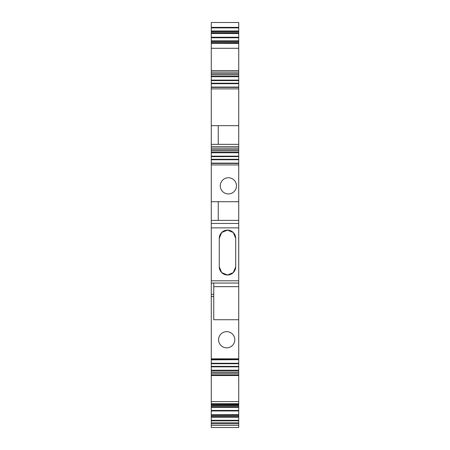 <?xml version="1.0" encoding="UTF-8"?>
<svg xmlns="http://www.w3.org/2000/svg" width="450" height="450" viewBox="0 0 450 450"><rect width="100%" height="100%" fill="white"/><g stroke="black" fill="none" stroke-linecap="round" stroke-linejoin="round"><path stroke-width="0.67" d="M238.725 159.744L238.725 159.261L211.275 159.261L211.275 163.125L238.725 163.125L238.725 159.744L211.275 159.744M211.275 146.689L211.275 87.39L238.725 87.39L238.725 146.689L211.275 146.689L211.275 156.651L238.725 156.589L238.725 146.689M211.275 159.261L211.275 156.651L238.725 156.589L238.725 159.261M211.275 363.251L211.275 366.345L238.725 366.407L238.725 363.251L211.275 363.251L211.275 220.388L238.725 220.388L238.725 163.125M238.725 220.388L238.725 280.8L211.275 280.8M211.275 359.685L238.725 359.685L238.725 280.8M238.725 359.685L211.275 359.871M238.725 363.251L238.725 359.871M211.275 366.846L211.275 366.401L238.725 366.401L238.725 366.846L211.275 366.846L211.275 404.865L238.725 404.781L238.725 366.846M211.275 404.865L238.725 404.781M238.725 407.351L238.725 404.91L211.275 404.91L211.275 414.731L238.725 414.647L238.725 407.351L211.275 407.351M211.275 414.731L238.725 414.647M238.725 417.218L238.725 414.776L211.275 414.776L211.275 427.5L238.725 427.5L238.725 417.218L211.275 417.218M238.725 42.559L238.725 22.5L211.275 22.5L211.275 33.424L238.725 33.424L211.275 33.469L211.275 43.29L238.725 43.29L211.275 43.335L211.275 80.544L238.725 80.544L238.725 42.559L211.275 42.559M238.725 80.601L211.275 80.601L211.275 87.244L238.725 87.244L238.725 80.601M211.275 43.335L238.725 43.419M211.275 33.469L238.725 33.553M211.275 220.388L211.275 163.125M238.725 88.886L211.275 88.886M211.275 125.663L238.725 125.663M211.275 144.338L238.725 144.338M238.725 150.868L211.275 150.868M211.275 156.15L238.725 156.15M238.725 164.936L211.275 164.936M211.275 201.713L238.725 201.713M220.275 185.85A8.1 8.1 0 0 0 228.375 193.95A8.1 8.1 0 0 0 236.475 185.85A8.1 8.1 0 0 0 228.375 177.75A8.1 8.1 0 0 0 220.275 185.85M211.275 223.453L238.725 223.453M211.275 227.869L238.725 227.869M227.498 230.119L233.291 232.532L235.688 238.331A8.213 8.213 0 0 0 227.475 230.119A8.213 8.213 0 0 0 219.263 238.331L219.263 266.794A8.213 8.213 0 0 0 227.475 275.006A8.213 8.213 0 0 0 235.688 266.794L233.291 272.588L227.503 275.006M235.688 238.331L235.688 266.794M238.725 283.05L211.275 283.05M238.725 286.65L213.75 286.65M213.75 283.05L213.75 294.3L211.275 294.3L213.75 294.3L213.75 319.725L238.725 319.725M238.725 358.841L211.275 358.841M234.787 339.75A8.1 8.1 0 0 0 226.688 331.65A8.1 8.1 0 0 0 218.588 339.75A8.1 8.1 0 0 0 226.688 347.85A8.1 8.1 0 0 0 234.787 339.75M238.725 372.127L211.275 372.127M238.725 375.525L211.275 375.525M238.725 401.603L211.275 401.603M238.725 405.641L211.275 405.641M238.725 406.716L211.275 406.716M238.725 415.507L211.275 415.507M238.725 416.582L211.275 416.582M238.725 422.826L211.275 422.826M238.725 30.982L211.275 30.982M238.725 31.618L211.275 31.618M238.725 32.692L211.275 32.692M238.725 40.849L211.275 40.849M238.725 41.484L211.275 41.484M238.725 48.296L211.275 48.296M238.725 70.639L211.275 70.639M238.725 74.818L211.275 74.818M238.725 80.1L211.275 80.1M238.725 87.075L211.275 87.075M218.25 220.388L218.25 201.713M218.25 144.338L218.25 125.663M219.263 238.331L221.659 232.532L227.453 230.119M227.447 275.006L221.659 272.588L219.263 266.794M238.725 148.162L211.275 148.162M238.725 149.698L211.275 149.698M238.725 152.286L211.275 152.286M238.725 152.769L211.275 152.769M211.275 163.44L238.725 163.44M213.75 296.55L211.275 296.55M211.275 359.533L238.725 359.533M238.725 363.735L211.275 363.735M238.725 370.226L211.275 370.226M238.725 370.71L211.275 370.71M238.725 373.298L211.275 373.298M238.725 374.833L211.275 374.833M238.725 403.734L211.275 403.734M238.725 410.434L211.275 410.434M238.725 410.957L211.275 410.957M238.725 420.3L211.275 420.3M238.725 420.823L211.275 420.823M238.725 423.782L211.275 423.782M238.725 425.368L211.275 425.368M238.725 27.377L211.275 27.377M238.725 27.9L211.275 27.9M238.725 37.243L211.275 37.243M238.725 37.766L211.275 37.766M238.725 72.112L211.275 72.112M238.725 73.648L211.275 73.648M238.725 76.236L211.275 76.236M238.725 76.719L211.275 76.719M238.725 83.211L211.275 83.211M238.725 83.694L211.275 83.694M211.275 163.294L238.725 163.294M238.725 404.061L211.275 404.061"/></g></svg>
